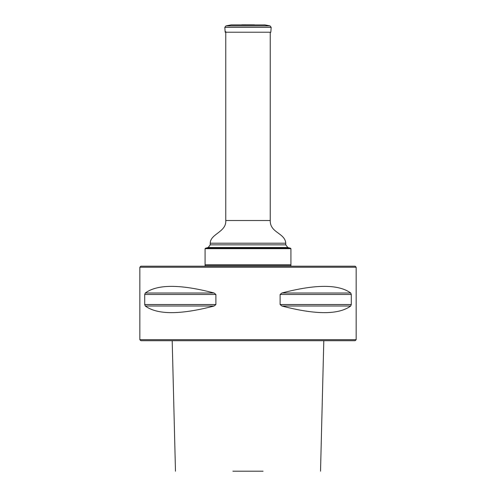 <?xml version="1.0" encoding="UTF-8"?>
<svg xmlns="http://www.w3.org/2000/svg" width="496" height="496" viewBox="0 0 496 496"><rect width="100%" height="100%" fill="white"/><g stroke="black" fill="none" stroke-linecap="round" stroke-linejoin="round"><path stroke-width="0.74" d="M208.19 247.51L205.406 248.254L290.594 248.254L287.81 247.51L208.19 247.51L210.23 244.857L210.23 243.195C210.366 233.752 226.517 232.116 225.767 220.528L225.767 31.67M290.923 248.688L205.077 248.688L205.077 264.827L290.923 264.827L290.923 248.688L290.594 248.254M205.418 265.168L205.077 264.827M205.406 248.254L205.077 248.688M205.077 266.197L205.077 265.168L290.923 265.168L290.923 266.197M356.165 267.232L139.835 267.232L140.864 266.197L355.136 266.197L356.165 267.232L356.165 339.686L139.835 339.686L139.835 267.232M356.165 339.686L355.136 340.715L140.864 340.715L139.835 339.686M351.292 304.525L351.292 294.488L350.722 293.006C338.607 284.158 315.667 284.158 281.889 293.006L280.104 294.488L280.104 304.525L281.889 306.013C315.667 314.855 338.607 314.855 350.722 306.013L351.292 304.525L280.104 304.525M215.896 304.525L215.896 294.488L214.111 293.006C180.333 284.158 157.393 284.158 145.278 293.006L144.708 294.488L144.708 304.525L145.278 306.013C157.393 314.855 180.333 314.855 214.111 306.013L215.896 304.525L144.708 304.525M232.909 471.2L263.091 471.2M225.165 32.215L270.835 32.215L271.176 27.354L224.824 27.354L225.165 32.215M225.767 220.528L270.233 220.528L270.233 32.215M210.23 244.857L285.77 244.857L285.77 243.195C284.884 232.754 269.973 233.002 270.233 220.528M210.23 243.195L285.77 243.195M214.111 306.013L145.278 306.013M214.111 293.006L145.278 293.006M215.896 294.488L144.708 294.488M350.722 306.013L281.889 306.013M350.722 293.006L281.889 293.006M351.292 294.488L280.104 294.488M241.31 24.893L254.69 24.893M270.066 25.91L264.976 24.924L231.024 24.924L225.934 25.91L270.066 25.91L271.176 27.354M287.81 247.51L285.77 244.857M290.582 265.168L290.923 264.827M172.199 340.715L175.472 471.2M320.528 471.2L323.801 340.715M241.67 24.825L242.327 24.837M254.33 24.825L241.967 24.8M253.673 24.837L254.033 24.8M270.233 32.476L270.835 32.215M225.934 25.91L224.824 27.354M231.694 24.924L231.024 24.924M264.306 24.924L231.347 24.893M264.976 24.924L264.653 24.893"/></g></svg>
